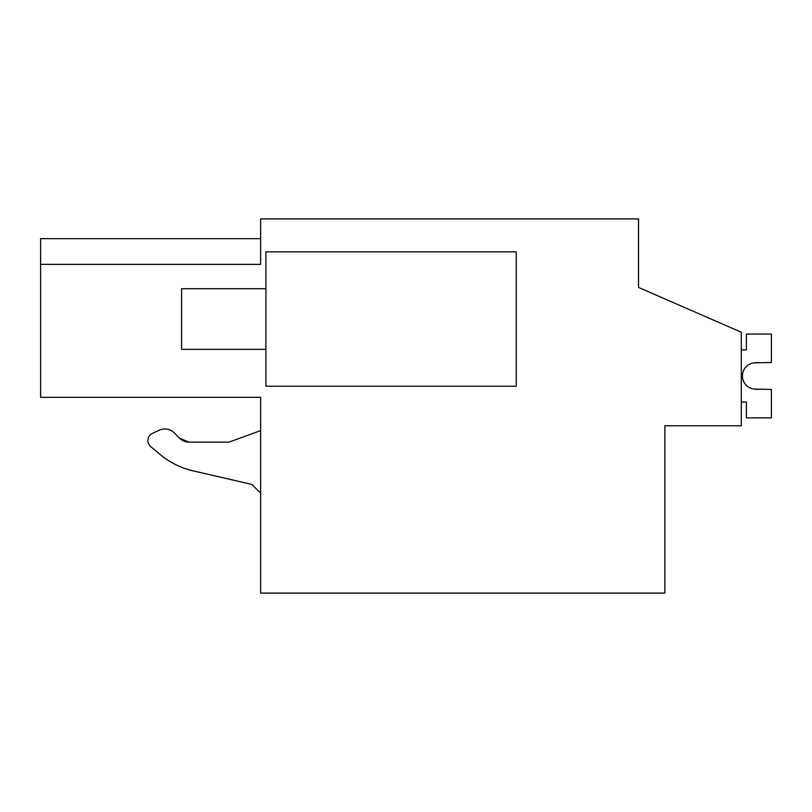 <?xml version="1.0" encoding="UTF-8"?>
<svg xmlns="http://www.w3.org/2000/svg" width="812" height="812" viewBox="0 0 812 812"><rect width="100%" height="100%" fill="white"/><g stroke="black" fill="none" stroke-linecap="round" stroke-linejoin="round"><path stroke-width="1.22" d="M741.295 425.762L664.876 425.762L664.876 593.095L260.632 593.095L260.632 397.322L40.6 397.322L40.6 264.357L260.632 264.357L260.632 218.905L638.516 218.905L638.516 287.418L741.295 332.22L741.295 425.762M40.6 238.667L260.632 238.667L40.6 238.667L40.6 264.357M638.516 270.284L638.516 287.418M516.249 251.842L265.91 251.842L265.91 386.238L516.249 386.238L516.249 251.842M255.942 397.322L260.632 397.322M193.053 470.848L251.903 484.429L193.053 470.848A79.058 79.058 0 0 1 160.015 454.375L150.727 446.58L160.015 454.375M159.304 430.177L152.473 433.364L159.304 430.177A13.175 13.175 0 0 1 174.184 432.806L179.645 438.267L188.963 442.124L229.014 442.124L188.963 442.124L179.645 438.267A13.175 13.175 0 0 0 188.963 442.124M260.632 430.604L229.014 442.124M251.903 484.429L260.632 493.168M152.473 433.364A7.907 7.907 0 0 0 150.727 446.58M265.91 288.737L181.583 288.737L181.583 349.343L265.91 349.343M741.295 402.052L746.37 402.052L746.37 417.855L771.4 417.855L771.4 389.415L754.439 389.08A13.175 13.175 0 0 1 742.412 375.956A13.175 13.175 0 0 1 754.439 362.832L771.4 362.507L771.4 334.057L746.37 334.057L746.37 349.87L741.295 349.87M758.225 389.415L754.439 389.08A13.175 13.175 0 0 1 742.412 375.956A13.175 13.175 0 0 1 754.439 362.832L758.225 362.507L754.439 362.832A13.175 13.175 0 0 0 742.412 375.956A13.175 13.175 0 0 0 754.439 389.08L758.225 389.415"/></g></svg>
